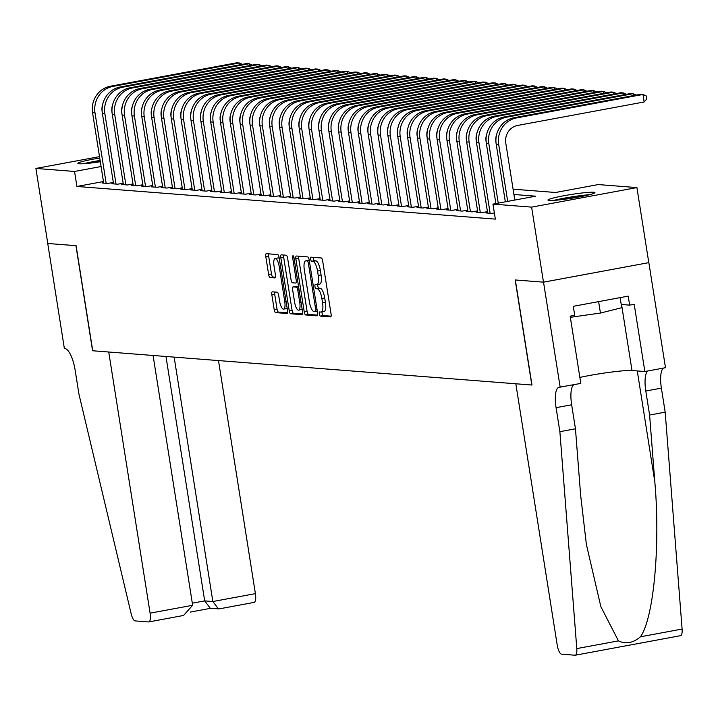 <?xml version="1.0" encoding="UTF-8"?>
<svg xmlns="http://www.w3.org/2000/svg" width="718" height="718" viewBox="0 0 718 718"><rect width="100%" height="100%" fill="white"/><g stroke="black" fill="none" stroke-linecap="round" stroke-linejoin="round"><path stroke-width="1.08" d="M319.295 313.972A2.091 0.655 -100.5 0 0 320.3 316.091L330.567 316.889A2.989 0.942 -100.5 0 0 330.648 316.889A2.989 0.942 -100.5 0 0 331.07 314.017L322.669 260.984A2.989 0.942 -100.5 0 0 321.233 257.959L310.966 257.161A2.091 0.655 -100.5 0 0 310.912 257.161A2.091 0.655 -100.5 0 0 310.616 259.171A2.091 0.655 -100.5 0 0 311.621 261.28L312.949 261.388A9.576 3.007 -100.5 0 1 317.536 271.054L318.236 275.479A9.576 3.007 -100.5 0 1 316.889 284.651A9.576 3.007 -100.5 0 1 316.638 284.66L315.301 284.561A2.091 0.655 -100.5 0 0 315.247 284.561A2.091 0.655 -100.5 0 0 314.96 286.572A2.091 0.655 -100.5 0 0 315.956 288.69L317.284 288.789A9.576 3.007 -100.5 0 1 321.87 298.464L322.57 302.879A9.576 3.007 -100.5 0 1 321.224 312.052A9.576 3.007 -100.5 0 1 320.973 312.07L319.645 311.962A2.091 0.655 -100.5 0 0 319.591 311.962A2.091 0.655 -100.5 0 0 319.295 313.972M322.131 311.89A2.091 0.655 -100.5 0 0 322.14 313.443A2.091 0.655 -100.5 0 0 323.145 315.561L331.097 316.18M313.407 257.349A2.091 0.655 -100.5 0 0 313.461 258.642A2.091 0.655 -100.5 0 0 314.466 260.751L315.794 260.858L312.949 261.388M317.796 284.481A2.091 0.655 -100.5 0 0 317.805 286.042A2.091 0.655 -100.5 0 0 318.801 288.16L320.129 288.259L317.284 288.789M100.323 161.738A23.784 1.894 171 0 1 79.151 163.785A23.784 1.894 171 0 1 77.867 163.39A23.784 1.894 171 0 1 99.73 158.014M593.66 192.236A23.784 1.894 171 0 1 594.944 192.63A23.784 1.894 171 0 1 575.495 197.603A23.784 1.894 171 0 1 549.261 200.475A23.784 1.894 171 0 1 547.969 200.071A23.784 1.894 171 0 1 567.417 195.108A23.784 1.894 171 0 1 593.66 192.236M272.337 291.831A2.989 0.942 -100.5 0 0 272.257 291.831A2.989 0.942 -100.5 0 0 271.835 294.703L274.195 309.584A2.989 0.942 -100.5 0 0 275.631 312.599L287.029 313.488A2.989 0.942 -100.5 0 0 287.11 313.488A2.989 0.942 -100.5 0 0 287.532 310.625L279.131 257.582A2.989 0.942 -100.5 0 0 277.695 254.558L266.297 253.669A2.989 0.942 -100.5 0 0 266.216 253.678A2.989 0.942 -100.5 0 0 265.795 256.541L268.64 274.518A2.989 0.942 -100.5 0 0 270.076 277.543L274.958 277.92A2.989 0.942 -100.5 0 0 275.03 277.92A2.989 0.942 -100.5 0 0 275.452 275.048L274.043 266.136A8.006 2.513 -100.5 0 1 275.165 258.462A8.006 2.513 -100.5 0 1 279.212 266.54L284.741 301.452A8.006 2.513 -100.5 0 1 283.619 309.126A8.006 2.513 -100.5 0 1 279.571 301.048L278.656 295.233A2.989 0.942 -100.5 0 0 277.22 292.208L272.337 291.831M560.175 387.235L543.535 282.174L515.336 279.975L531.975 385.036L515.829 383.78L557.195 644.935A9.146 2.872 -100.5 0 0 561.575 654.179L575.01 655.22A9.146 2.872 -100.5 0 0 575.253 655.211A9.146 2.872 -100.5 0 0 576.796 648.596L559.878 431.689L556.073 407.671A21.343 6.704 79.5 0 1 559.071 387.226A21.343 6.704 79.5 0 1 559.636 387.199L580.817 383.412L570.164 316.171L574.714 315.319L573.287 306.317L628.223 296.13L629.65 305.132L634.2 304.288L644.854 371.529L665.487 367.697L648.848 262.635L543.49 282.165L515.183 279.957L531.823 385.027L92.73 350.761L76.09 245.691L47.783 243.483L35.9 168.443L99.515 156.641M543.49 282.165L531.607 207.125L492.961 204.109L535.655 196.185L513.926 194.488M103.455 181.537L76.916 186.465L495.339 219.116L492.961 204.109M76.916 186.465L74.546 171.458L35.9 168.443M304.252 311.926A2.989 0.942 -100.5 0 0 305.68 314.951L317.087 315.839A2.989 0.942 -100.5 0 0 317.168 315.83A2.989 0.942 -100.5 0 0 317.589 312.967L309.189 259.925A2.989 0.942 -100.5 0 0 307.753 256.909L296.346 256.021A2.989 0.942 -100.5 0 0 296.274 256.021A2.989 0.942 -100.5 0 0 295.852 258.884L304.252 311.926L307.098 311.397A2.989 0.942 -100.5 0 0 308.525 314.421L317.616 315.13M302.063 314.663L290.655 313.775A2.989 0.942 -100.5 0 1 289.219 310.75L280.819 257.717A2.989 0.942 -100.5 0 1 281.241 254.845A2.989 0.942 -100.5 0 1 281.321 254.845L286.204 255.222A2.989 0.942 -100.5 0 1 287.631 258.247L291.041 279.76A2.989 0.942 -100.5 0 0 292.477 282.775L295.708 283.036A2.989 0.942 -100.5 0 0 295.789 283.027A2.989 0.942 -100.5 0 0 296.211 280.164L292.666 257.771A2.091 0.655 -100.5 0 1 292.962 255.761A2.091 0.655 -100.5 0 1 294.021 257.87L302.556 311.791A2.989 0.942 -100.5 0 1 302.134 314.663A2.989 0.942 -100.5 0 1 302.063 314.663L302.215 314.637M487.594 212.636L485.942 212.941L491.848 213.408L494.361 212.941M477.757 211.873L476.097 212.178L482.002 212.636L487.441 211.631M467.912 211.101L466.251 211.406L472.166 211.873L477.596 210.859M458.066 210.329L456.406 210.643L462.32 211.101L467.75 210.096M448.22 209.566L446.56 209.871L452.475 210.329L457.904 209.324M438.375 208.794L436.724 209.1L442.629 209.566L448.059 208.552M428.529 208.032L426.878 208.337L432.783 208.794L438.213 207.789M418.684 207.26L417.032 207.565L422.938 208.023L428.368 207.017M408.838 206.488L407.187 206.802L413.092 207.26L418.522 206.254M398.993 205.725L397.341 206.03L403.247 206.488L408.677 205.483M389.147 204.953L387.496 205.258L393.401 205.725L398.831 204.711M379.301 204.19L377.65 204.495L383.556 204.953L388.985 203.948M369.456 203.418L367.804 203.724L373.71 204.181L379.14 203.176M359.61 202.647L357.959 202.961L363.864 203.418L369.294 202.413M349.765 201.884L348.113 202.189L354.019 202.647L359.449 201.641M339.919 201.112L338.268 201.417L344.173 201.884L349.603 200.869M330.074 200.349L328.422 200.654L334.328 201.112L339.758 200.107M320.228 199.577L318.577 199.882L324.482 200.34L329.912 199.335M310.382 198.805L308.731 199.119L314.637 199.577L320.066 198.572M300.537 198.042L298.885 198.347L304.791 198.805L310.23 197.8M290.691 197.27L289.04 197.576L294.945 198.042L300.384 197.028M280.846 196.508L279.194 196.813L285.1 197.27L290.539 196.265M271.009 195.736L269.349 196.041L275.263 196.499L280.693 195.493M261.164 194.964L259.503 195.269L265.418 195.736L270.848 194.731M251.318 194.201L249.658 194.506L255.572 194.964L261.002 193.959M241.472 193.429L239.812 193.734L245.727 194.201L251.156 193.187M231.627 192.666L229.975 192.971L235.881 193.429L241.311 192.424M221.781 191.894L220.13 192.2L226.035 192.657L231.465 191.652M211.936 191.123L210.284 191.428L216.19 191.894L221.62 190.889M202.09 190.36L200.439 190.665L206.344 191.123L211.774 190.117M192.244 189.588L190.593 189.893L196.499 190.36L201.929 189.346M182.399 188.825L180.748 189.13L186.653 189.588L192.083 188.583M172.553 188.053L170.902 188.358L176.808 188.816L182.237 187.811M162.708 187.281L161.056 187.586L166.962 188.053L172.392 187.048M152.862 186.518L151.211 186.824L157.116 187.281L162.546 186.276M143.017 185.747L141.365 186.052L147.271 186.518L152.701 185.504M133.171 184.975L131.52 185.289L137.425 185.747L142.855 184.741M123.325 184.212L121.674 184.517L127.58 184.975L133.009 183.97M113.48 183.44L111.828 183.745L117.734 184.212L123.164 183.207M113.327 182.435L107.888 183.44L101.983 182.982L103.634 182.677M648.794 262.635L636.911 187.586L531.607 207.125M513.083 189.175L555.579 192.487L598.265 184.571L636.911 187.586M101.076 166.531L74.546 171.458M323.818 311.54A9.576 3.007 -100.5 0 0 324.069 311.522A9.576 3.007 -100.5 0 0 325.416 302.35L322.57 302.879M320.129 288.259A9.576 3.007 -100.5 0 1 324.716 297.934L325.416 302.35M319.483 284.14A9.576 3.007 -100.5 0 0 319.734 284.122A9.576 3.007 -100.5 0 0 321.081 274.949L318.236 275.479M315.794 260.858A9.576 3.007 -100.5 0 1 320.381 270.524L321.081 274.949M298.67 256.2A2.989 0.942 -100.5 0 0 298.697 258.363L307.098 311.397M315.373 311.63A2.091 0.655 -100.5 0 0 315.426 311.63A2.091 0.655 -100.5 0 0 315.723 309.62L308.345 263.066A2.091 0.655 -100.5 0 0 307.34 260.948L305.94 260.84A9.576 3.007 -100.5 0 0 305.689 260.849A9.576 3.007 -100.5 0 0 304.342 270.031L309.386 301.847A9.576 3.007 -100.5 0 0 313.963 311.522L315.373 311.63M308.291 260.401A9.576 3.007 -100.5 0 1 308.534 260.329A9.576 3.007 -100.5 0 1 308.785 260.311L309.252 260.347M302.583 313.954L293.5 313.245L290.655 313.775M283.637 255.025A2.989 0.942 -100.5 0 0 283.664 257.188L292.064 310.221A2.989 0.942 -100.5 0 0 293.5 313.245M294.577 302.081A8.006 2.513 -100.5 0 0 298.625 310.149A8.006 2.513 -100.5 0 0 299.747 302.484L297.799 290.18A2.989 0.942 -100.5 0 0 296.363 287.155L293.132 286.904A2.989 0.942 -100.5 0 0 293.052 286.904A2.989 0.942 -100.5 0 0 292.63 289.776L294.577 302.081M298.625 310.149L301.47 309.62A8.006 2.513 -100.5 0 0 302.134 309.135M295.816 286.401A2.989 0.942 -100.5 0 1 295.897 286.383A2.989 0.942 -100.5 0 1 295.978 286.374L298.562 286.581M283.619 309.126L286.464 308.596A8.006 2.513 -100.5 0 0 287.128 308.103M279.293 258.579A8.006 2.513 -100.5 0 0 278.01 257.941L275.165 258.462M268.613 253.849A2.989 0.942 -100.5 0 0 268.64 256.012L271.485 273.989A2.989 0.942 -100.5 0 0 272.921 277.013L275.479 277.211M274.653 292.011A2.989 0.942 -100.5 0 0 274.689 294.174L277.04 309.054A2.989 0.942 -100.5 0 0 278.476 312.079L287.559 312.779M514.806 200.053L505.786 143.097A15.249 14.423 -85.5 0 1 517.642 125.444L644.154 101.974L642.96 94.471L516.448 117.94A22.868 21.639 94.5 0 0 498.669 144.417L507.689 201.372M644.154 101.974L646.756 98.976L646.281 95.979L642.96 94.471L640.501 94.273L513.989 117.743A22.868 21.639 94.5 0 0 496.21 144.219L505.328 201.812M555.903 200.232A20.58 1.633 171 0 1 585.152 195.413A20.58 1.633 171 0 1 587.45 195.242M589.532 194.731A23.631 1.876 -9 0 0 587.127 194.91A23.631 1.876 -9 0 0 553.766 200.394M570.343 317.32L600.436 313.057L621.734 307.708L620.137 297.629M598.624 301.614L600.436 313.057M100.116 160.428A23.631 1.876 -9 0 0 83.665 163.713M85.801 163.551A20.58 1.633 171 0 1 100.152 160.67M559.878 431.689L575.459 428.799L580.647 495.303L586.4 544.567L600.849 606.656L618.431 640.869C625.8 644.387 633.141 643.032 640.456 636.785C653.739 618.288 660.506 544.98 654.789 481.554L649.602 415.04L645.796 391.023A21.343 6.704 79.5 0 1 647.905 370.964M649.602 415.04L665.182 412.15L661.386 388.133A21.343 6.704 79.5 0 1 663.486 368.074M573.763 384.713A21.343 6.704 79.5 0 0 571.654 404.781L575.459 428.799M640.456 636.785L682.1 629.058L665.182 412.15M543.535 282.174L648.848 262.635M579.866 377.417A34.302 2.728 171 0 1 632.002 370.524L644.854 371.529M682.1 629.058A9.146 2.872 79.5 0 1 680.556 635.672A9.146 2.872 79.5 0 1 680.314 635.69M621.223 304.477L629.65 305.132M182.578 615.64L148.805 621.932A9.146 2.872 -100.5 0 1 148.563 621.95L135.128 620.899A9.146 2.872 -100.5 0 1 131.179 613.827L78.944 394.155L75.139 370.138A21.343 6.704 -100.5 0 0 64.916 348.589L64.378 348.544L47.738 243.483L75.946 245.682L92.586 350.752L108.732 352.008L150.098 613.172L192.648 605.274L153.078 355.473M174.142 357.115L212.851 601.531L255.402 593.633A9.146 2.872 79.5 0 1 254.118 602.393A9.146 2.872 79.5 0 1 253.876 602.411M218.487 360.571L255.402 593.633M148.805 621.932A9.146 2.872 -100.5 0 0 150.098 613.172M165.966 356.478L204.684 600.885L212.851 601.531L218.452 608.891L219.861 608.72M218.452 608.891L210.275 608.254L204.684 600.885L192.316 603.183M183.539 615.488L192.648 605.274M633.42 95.593L633.114 93.699L506.603 117.169A22.868 21.639 94.5 0 0 488.823 143.645L498.247 203.122M636.157 95.081L633.114 93.699L630.655 93.511L504.144 116.98A22.868 21.639 94.5 0 0 486.364 143.456L495.887 203.562M496.048 142.999L495.941 142.326A15.249 14.423 -85.5 0 1 496.694 134.374M623.574 94.821L623.269 92.927L496.757 116.406A22.868 21.639 94.5 0 0 478.978 142.873L490.125 213.273M626.311 94.309L623.269 92.927L620.81 92.739L494.298 116.208A22.868 21.639 94.5 0 0 476.519 142.685L487.666 213.075M486.203 142.236L486.095 141.554A15.249 14.423 -85.5 0 1 486.849 133.602M613.728 94.058L613.423 92.164L486.912 115.634A22.868 21.639 94.5 0 0 469.132 142.11L480.288 212.501M616.466 93.546L613.423 92.164L610.964 91.967L484.453 115.445A22.868 21.639 94.5 0 0 466.673 141.913L477.82 212.313M476.357 141.464L476.249 140.791A15.249 14.423 -85.5 0 1 477.003 132.83M603.883 93.286L603.578 91.392L477.066 114.862A22.868 21.639 94.5 0 0 459.287 141.338L470.443 211.738M606.62 92.775L603.578 91.392L601.119 91.204L474.607 114.674A22.868 21.639 94.5 0 0 456.827 141.15L467.974 211.541M466.512 140.701L466.404 140.019A15.249 14.423 -85.5 0 1 467.158 132.067M594.037 92.514L593.732 90.63L467.221 114.099A22.868 21.639 94.5 0 0 449.441 140.575L460.597 210.966M596.775 92.012L593.732 90.63L591.273 90.432L464.761 113.902A22.868 21.639 94.5 0 0 446.982 140.378L458.129 210.778M456.666 139.929L456.558 139.256A15.249 14.423 -85.5 0 1 457.312 131.295M584.192 91.751L583.896 89.858L457.384 113.327A22.868 21.639 94.5 0 0 439.596 139.804L450.751 210.194M586.929 91.24L583.896 89.858L581.427 89.669L454.916 113.139A22.868 21.639 94.5 0 0 437.136 139.615L448.283 210.006M446.82 139.157L446.713 138.484A15.249 14.423 -85.5 0 1 447.467 130.532M574.346 90.98L574.05 89.086L447.538 112.564A22.868 21.639 94.5 0 0 429.75 139.032L440.906 209.432M577.084 90.468L574.05 89.086L571.582 88.897L445.07 112.367A22.868 21.639 94.5 0 0 427.291 138.843L438.438 209.234M436.975 138.394L436.867 137.712A15.249 14.423 -85.5 0 1 437.621 129.761M564.501 90.208L564.204 88.323L437.693 111.793A22.868 21.639 94.5 0 0 419.913 138.269L431.06 208.66M567.247 89.705L564.204 88.323L561.736 88.126L435.225 111.604A22.868 21.639 94.5 0 0 417.445 138.071L428.601 208.471M427.129 137.623L427.022 136.95A15.249 14.423 -85.5 0 1 427.775 128.989M554.655 89.445L554.359 87.551L427.847 111.021A22.868 21.639 94.5 0 0 410.068 137.497L421.215 207.897M557.401 88.933L554.359 87.551L551.891 87.363L425.379 110.832A22.868 21.639 94.5 0 0 407.6 137.309L418.756 207.699M417.284 136.86L417.176 136.178A15.249 14.423 -85.5 0 1 417.93 128.226M544.809 88.673L544.513 86.788L418.002 110.258A22.868 21.639 94.5 0 0 400.222 136.734L411.369 207.125M547.556 88.17L544.513 86.788L542.045 86.591L415.534 110.06A22.868 21.639 94.5 0 0 397.754 136.537L408.91 206.937M407.438 136.088L407.33 135.415A15.249 14.423 -85.5 0 1 408.084 127.454M534.964 87.91L534.668 86.016L408.156 109.486A22.868 21.639 94.5 0 0 390.377 135.962L401.524 206.353M537.71 87.399L534.668 86.016L532.209 85.828L405.697 109.298A22.868 21.639 94.5 0 0 387.908 135.774L399.064 206.165M397.592 135.316L397.485 134.643A15.249 14.423 -85.5 0 1 398.239 126.691M525.118 87.138L524.822 85.245L398.31 108.723A22.868 21.639 94.5 0 0 380.531 135.19L391.678 205.59M527.865 86.627L524.822 85.245L522.363 85.056L395.851 108.526A22.868 21.639 94.5 0 0 378.063 135.002L389.219 205.393M387.747 134.553L387.648 133.871A15.249 14.423 -85.5 0 1 388.393 125.919M515.273 86.366L514.977 84.482L388.465 107.951A22.868 21.639 94.5 0 0 370.685 134.428L381.832 204.818M518.019 85.864L514.977 84.482L512.517 84.284L386.006 107.763A22.868 21.639 94.5 0 0 368.226 134.23L379.373 204.63M377.91 133.781L377.803 133.108A15.249 14.423 -85.5 0 1 378.548 125.147M505.427 85.604L505.131 83.71L378.619 107.179A22.868 21.639 94.5 0 0 360.84 133.656L371.987 204.056M508.173 85.092L505.131 83.71L502.672 83.521L376.16 106.991A22.868 21.639 94.5 0 0 358.381 133.467L369.528 203.858M368.065 133.018L367.957 132.336A15.249 14.423 -85.5 0 1 368.702 124.385M495.582 84.832L495.285 82.947L368.774 106.417A22.868 21.639 94.5 0 0 350.994 132.893L362.141 203.284M498.328 84.329L495.285 82.947L492.826 82.749L366.315 106.219A22.868 21.639 94.5 0 0 348.535 132.695L359.682 203.095M358.219 132.247L358.111 131.565A15.249 14.423 -85.5 0 1 358.856 123.613M485.736 84.069L485.44 82.175L358.928 105.645A22.868 21.639 94.5 0 0 341.149 132.121L352.296 202.512M488.482 83.557L485.44 82.175L482.981 81.987L356.469 105.456A22.868 21.639 94.5 0 0 338.69 131.933L349.837 202.323M348.374 131.475L348.266 130.802A15.249 14.423 -85.5 0 1 349.02 122.85M475.89 83.297L475.594 81.403L349.083 104.882A22.868 21.639 94.5 0 0 331.303 131.349L342.45 201.749M478.637 82.785L475.594 81.403L473.135 81.215L346.623 104.684A22.868 21.639 94.5 0 0 328.844 131.161L339.991 201.552M338.528 130.712L338.42 130.03A15.249 14.423 -85.5 0 1 339.174 122.078M466.045 82.525L465.749 80.64L339.237 104.11A22.868 21.639 94.5 0 0 321.458 130.586L332.605 200.977M468.791 82.023L465.749 80.64L463.29 80.443L336.778 103.922A22.868 21.639 94.5 0 0 318.998 130.389L330.145 200.789M328.682 129.94L328.575 129.267A15.249 14.423 -85.5 0 1 329.329 121.306M456.208 81.762L455.903 79.869L329.391 103.338A22.868 21.639 94.5 0 0 311.612 129.814L322.759 200.205M458.946 81.251L455.903 79.869L453.444 79.68L326.932 103.15A22.868 21.639 94.5 0 0 309.153 129.626L320.3 200.017M318.837 129.177L318.729 128.495A15.249 14.423 -85.5 0 1 319.483 120.543M446.363 80.99L446.058 79.106L319.546 102.575A22.868 21.639 94.5 0 0 301.766 129.052L312.913 199.442M449.1 80.488L446.058 79.106L443.598 78.908L317.087 102.378A22.868 21.639 94.5 0 0 299.307 128.854L310.454 199.245M308.991 128.405L308.884 127.723A15.249 14.423 -85.5 0 1 309.637 119.771M436.517 80.228L436.212 78.334L309.7 101.803A22.868 21.639 94.5 0 0 291.921 128.28L303.068 198.671M439.254 79.716L436.212 78.334L433.753 78.145L307.241 101.615A22.868 21.639 94.5 0 0 289.462 128.091L300.609 198.482M299.146 127.633L299.038 126.96A15.249 14.423 -85.5 0 1 299.792 119.008M426.671 79.456L426.366 77.562L299.855 101.041A22.868 21.639 94.5 0 0 282.075 127.508L293.222 197.908M429.409 78.944L426.366 77.562L423.907 77.373L297.396 100.843A22.868 21.639 94.5 0 0 279.616 127.319L290.763 197.71M289.3 126.871L289.192 126.188A15.249 14.423 -85.5 0 1 289.946 118.237M416.826 78.684L416.521 76.799L290.009 100.269A22.868 21.639 94.5 0 0 272.23 126.745L283.377 197.136M419.563 78.181L416.521 76.799L414.062 76.602L287.55 100.08A22.868 21.639 94.5 0 0 269.771 126.547L280.917 196.947M279.455 126.099L279.347 125.426A15.249 14.423 -85.5 0 1 280.101 117.465M406.98 77.921L406.675 76.027L280.164 99.497A22.868 21.639 94.5 0 0 262.384 125.973L273.54 196.364M409.718 77.409L406.675 76.027L404.216 75.839L277.704 99.308A22.868 21.639 94.5 0 0 259.925 125.785L271.072 196.176M269.609 125.336L269.501 124.654A15.249 14.423 -85.5 0 1 270.255 116.702M397.135 77.149L396.83 75.264L270.318 98.734A22.868 21.639 94.5 0 0 252.539 125.21L263.694 195.601M399.872 76.647L396.83 75.264L394.37 75.067L267.859 98.537A22.868 21.639 94.5 0 0 250.079 125.013L261.226 195.404M259.763 124.564L259.656 123.882A15.249 14.423 -85.5 0 1 260.41 115.93M387.289 76.386L386.984 74.492L260.472 97.962A22.868 21.639 94.5 0 0 242.693 124.438L253.849 194.829M390.027 75.875L386.984 74.492L384.525 74.304L258.013 97.774A22.868 21.639 94.5 0 0 240.234 124.25L251.381 194.641M249.918 123.792L249.81 123.119A15.249 14.423 -85.5 0 1 250.564 115.167M377.444 75.614L377.147 73.721L250.636 97.199A22.868 21.639 94.5 0 0 232.847 123.667L244.003 194.066M380.181 75.103L377.147 73.721L374.679 73.532L248.168 97.002A22.868 21.639 94.5 0 0 230.388 123.478L241.535 193.869M240.072 123.029L239.965 122.347A15.249 14.423 -85.5 0 1 240.718 114.395M367.598 74.843L367.302 72.958L240.79 96.427A22.868 21.639 94.5 0 0 223.002 122.904L234.158 193.295M370.344 74.34L367.302 72.958L364.834 72.76L238.322 96.239A22.868 21.639 94.5 0 0 220.543 122.706L231.699 193.106M230.227 122.257L230.119 121.584A15.249 14.423 -85.5 0 1 230.873 113.623M357.752 74.08L357.456 72.186L230.945 95.656A22.868 21.639 94.5 0 0 213.165 122.132L224.312 192.523M360.499 73.568L357.456 72.186L354.988 71.997L228.477 95.467A22.868 21.639 94.5 0 0 210.697 121.943L221.853 192.334M220.381 121.495L220.273 120.812A15.249 14.423 -85.5 0 1 221.027 112.861M347.907 73.308L347.611 71.423L221.099 94.893A22.868 21.639 94.5 0 0 203.32 121.369L214.467 191.76M350.653 72.805L347.611 71.423L345.143 71.226L218.631 94.695A22.868 21.639 94.5 0 0 200.852 121.171L212.007 191.562M210.536 120.723L210.428 120.041A15.249 14.423 -85.5 0 1 211.182 112.089M338.061 72.545L337.765 70.651L211.254 94.121A22.868 21.639 94.5 0 0 193.474 120.597L204.621 190.988M340.808 72.033L337.765 70.651L335.297 70.463L208.785 93.932A22.868 21.639 94.5 0 0 191.006 120.409L202.162 190.8M200.69 119.951L200.582 119.278A15.249 14.423 -85.5 0 1 201.336 111.326M328.216 71.773L327.92 69.879L201.408 93.358A22.868 21.639 94.5 0 0 183.628 119.825L194.775 190.225M330.962 71.261L327.92 69.879L325.46 69.691L198.949 93.16A22.868 21.639 94.5 0 0 181.16 119.637L192.316 190.028M190.844 119.188L190.737 118.506A15.249 14.423 -85.5 0 1 191.491 110.554M318.37 71.001L318.074 69.116L191.562 92.586A22.868 21.639 94.5 0 0 173.783 119.062L184.93 189.453M321.117 70.499L318.074 69.116L315.615 68.919L189.103 92.398A22.868 21.639 94.5 0 0 171.315 118.865L182.471 189.265M180.999 118.416L180.9 117.743A15.249 14.423 -85.5 0 1 181.645 109.782M308.525 70.238L308.228 68.345L181.717 91.814A22.868 21.639 94.5 0 0 163.937 118.291L175.084 188.681M311.271 69.727L308.228 68.345L305.769 68.156L179.258 91.626A22.868 21.639 94.5 0 0 161.478 118.102L172.625 188.493M171.162 117.653L171.055 116.971A15.249 14.423 -85.5 0 1 171.799 109.019M298.679 69.466L298.383 67.582L171.871 91.051A22.868 21.639 94.5 0 0 154.092 117.528L165.239 187.919M301.425 68.964L298.383 67.582L295.924 67.384L169.412 90.854A22.868 21.639 94.5 0 0 151.633 117.33L162.78 187.721M161.317 116.881L161.209 116.199A15.249 14.423 -85.5 0 1 161.954 108.247M288.833 68.704L288.537 66.81L162.026 90.28A22.868 21.639 94.5 0 0 144.246 116.756L155.393 187.147M291.58 68.192L288.537 66.81L286.078 66.621L159.567 90.091A22.868 21.639 94.5 0 0 141.787 116.567L152.934 186.958M151.471 116.11L151.363 115.436A15.249 14.423 -85.5 0 1 152.108 107.485M278.988 67.932L278.692 66.038L152.18 89.517A22.868 21.639 94.5 0 0 134.401 115.984L145.548 186.384M281.734 67.42L278.692 66.038L276.233 65.85L149.721 89.319A22.868 21.639 94.5 0 0 131.941 115.795L143.088 186.186M141.626 115.347L141.518 114.665A15.249 14.423 -85.5 0 1 142.272 106.713M269.142 67.16L268.846 65.275L142.335 88.745A22.868 21.639 94.5 0 0 124.555 115.221L135.702 185.612M271.889 66.657L268.846 65.275L266.387 65.078L139.875 88.556A22.868 21.639 94.5 0 0 122.096 115.024L133.243 185.423M131.78 114.575L131.672 113.902A15.249 14.423 -85.5 0 1 132.426 105.941M259.297 66.397L259.001 64.503L132.489 87.973A22.868 21.639 94.5 0 0 114.709 114.449L125.856 184.84M262.043 65.885L259.001 64.503L256.541 64.315L130.03 87.784A22.868 21.639 94.5 0 0 112.25 114.261L123.397 184.652M121.934 113.812L121.827 113.13A15.249 14.423 -85.5 0 1 122.581 105.178M249.46 65.625L249.155 63.74L122.643 87.21A22.868 21.639 94.5 0 0 104.864 113.686L116.011 184.077M252.197 65.123L249.155 63.74L246.696 63.543L120.184 87.013A22.868 21.639 94.5 0 0 102.405 113.489L113.552 183.88M112.089 113.04L111.981 112.358A15.249 14.423 -85.5 0 1 112.735 104.406M239.615 64.862L239.309 62.969L112.798 86.438A22.868 21.639 94.5 0 0 95.018 112.914L106.165 183.305M242.352 64.351L239.309 62.969L236.85 62.78L110.339 86.25A22.868 21.639 94.5 0 0 92.559 112.726L103.706 183.117M102.243 112.268L102.135 111.595A15.249 14.423 -85.5 0 1 102.889 103.643M323.145 315.561L320.3 316.091M314.466 260.751L311.621 261.28M318.801 288.16L315.956 288.69M324.716 297.934L321.87 298.464M320.381 270.524L317.536 271.054M298.697 258.363L295.852 258.884M308.525 314.421L305.68 314.951M317.32 311.271L315.48 311.612M317.015 309.377L315.723 309.62M309.646 262.824L308.345 263.066M309.287 260.589L307.34 260.948M308.785 260.311L305.94 260.84M292.064 310.221L289.219 310.75M283.664 257.188L280.819 257.717M297.512 279.921L296.211 280.164M293.958 257.529L292.666 257.771M301.048 302.242L299.747 302.484M299.101 289.937L297.799 290.18M298.589 286.742L296.363 287.155M295.978 286.374L293.132 286.904M286.042 301.21L284.741 301.452M280.514 266.297L279.212 266.54M272.921 277.013L270.076 277.543M271.485 273.989L268.64 274.518M268.64 256.012L265.795 256.541M278.476 312.079L275.631 312.599M277.04 309.054L274.195 309.584M274.689 294.174L271.835 294.703M498.669 144.417L496.21 144.219M516.448 117.94L513.989 117.743M645.796 391.023L661.386 388.133M571.654 404.781L556.073 407.671M576.796 648.596L618.431 640.869M654.789 481.554L637.27 370.937M621.546 304.504L632.002 370.524M488.823 143.645L486.364 143.456M506.603 117.169L504.144 116.98M478.978 142.873L476.519 142.685M496.757 116.406L494.298 116.208M469.132 142.11L466.673 141.913M486.912 115.634L484.453 115.445M459.287 141.338L456.827 141.15M477.066 114.862L474.607 114.674M449.441 140.575L446.982 140.378M467.221 114.099L464.761 113.902M439.596 139.804L437.136 139.615M457.384 113.327L454.916 113.139M429.75 139.032L427.291 138.843M447.538 112.564L445.07 112.367M419.913 138.269L417.445 138.071M437.693 111.793L435.225 111.604M410.068 137.497L407.6 137.309M427.847 111.021L425.379 110.832M400.222 136.734L397.754 136.537M418.002 110.258L415.534 110.06M390.377 135.962L387.908 135.774M408.156 109.486L405.697 109.298M380.531 135.19L378.063 135.002M398.31 108.723L395.851 108.526M370.685 134.428L368.226 134.23M388.465 107.951L386.006 107.763M360.84 133.656L358.381 133.467M378.619 107.179L376.16 106.991M350.994 132.893L348.535 132.695M368.774 106.417L366.315 106.219M341.149 132.121L338.69 131.933M358.928 105.645L356.469 105.456M331.303 131.349L328.844 131.161M349.083 104.882L346.623 104.684M321.458 130.586L318.998 130.389M339.237 104.11L336.778 103.922M311.612 129.814L309.153 129.626M329.391 103.338L326.932 103.15M301.766 129.052L299.307 128.854M319.546 102.575L317.087 102.378M291.921 128.28L289.462 128.091M309.7 101.803L307.241 101.615M282.075 127.508L279.616 127.319M299.855 101.041L297.396 100.843M272.23 126.745L269.771 126.547M290.009 100.269L287.55 100.08M262.384 125.973L259.925 125.785M280.164 99.497L277.704 99.308M252.539 125.21L250.079 125.013M270.318 98.734L267.859 98.537M242.693 124.438L240.234 124.25M260.472 97.962L258.013 97.774M232.847 123.667L230.388 123.478M250.636 97.199L248.168 97.002M223.002 122.904L220.543 122.706M240.79 96.427L238.322 96.239M213.165 122.132L210.697 121.943M230.945 95.656L228.477 95.467M203.32 121.369L200.852 121.171M221.099 94.893L218.631 94.695M193.474 120.597L191.006 120.409M211.254 94.121L208.785 93.932M183.628 119.825L181.16 119.637M201.408 93.358L198.949 93.16M173.783 119.062L171.315 118.865M191.562 92.586L189.103 92.398M163.937 118.291L161.478 118.102M181.717 91.814L179.258 91.626M154.092 117.528L151.633 117.33M171.871 91.051L169.412 90.854M144.246 116.756L141.787 116.567M162.026 90.28L159.567 90.091M134.401 115.984L131.941 115.795M152.18 89.517L149.721 89.319M124.555 115.221L122.096 115.024M142.335 88.745L139.875 88.556M114.709 114.449L112.25 114.261M132.489 87.973L130.03 87.784M104.864 113.686L102.405 113.489M122.643 87.21L120.184 87.013M95.018 112.914L92.559 112.726M112.798 86.438L110.339 86.25M324.069 311.522L321.224 312.052M319.734 284.122L316.889 284.651M317.32 311.28L315.426 311.63M308.534 260.329L305.689 260.849M295.897 286.383L293.052 286.904M575.253 655.211L680.556 635.672M254.118 602.393L219.394 608.837M190.234 612.095L210.751 608.29"/></g></svg>
